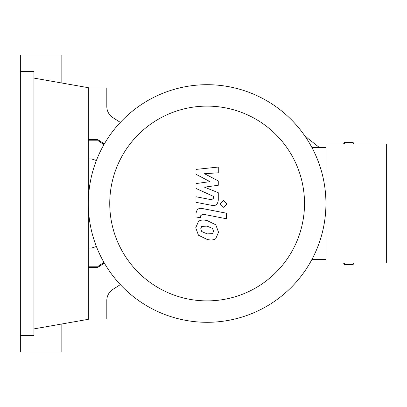 <?xml version="1.0" encoding="UTF-8"?>
<svg xmlns="http://www.w3.org/2000/svg" width="407" height="407" viewBox="0 0 407 407"><rect width="100%" height="100%" fill="white"/><g stroke="black" fill="none" stroke-linecap="round" stroke-linejoin="round"><path stroke-width="0.61" d="M96.383 246.489L91.631 248.051L88.329 248.051M88.329 158.949L91.631 158.949L96.383 160.511M109.748 203.5A97.385 97.385 0 0 0 207.132 300.885A97.385 97.385 0 0 0 304.512 203.5A97.385 97.385 0 0 0 207.132 106.115A97.385 97.385 0 0 0 109.748 203.5M88.329 203.5A118.798 118.798 0 0 0 207.132 322.298A118.798 118.798 0 0 0 325.931 203.5L325.931 262.902L386.65 262.902L386.65 144.098L325.931 144.098L325.931 203.5A118.798 118.798 0 0 0 207.132 84.702A118.798 118.798 0 0 0 88.329 203.5M311.848 147.4L325.931 147.4M311.848 259.6L325.931 259.6M112.907 289.367A13.202 13.202 0 0 0 106.812 300.493A13.202 13.202 0 0 1 112.907 289.367L120.34 284.625M88.329 319.002L106.812 319.002L106.812 300.493M88.329 87.998L106.812 87.998L106.812 106.507A13.202 13.202 0 0 0 112.907 117.633L120.34 122.375M106.812 106.507A13.202 13.202 0 0 0 112.907 117.633M88.329 139.479L97.568 139.479L104.401 143.839M88.329 267.521L97.568 267.521L104.401 263.161M212.54 233.643L213.522 231.232L212.54 228.475L207.153 226.144L201.719 226.373L200.737 228.744L201.719 231.542L207.153 233.883L212.54 233.643M215.786 224.791L207.153 220.589C203.276 219.673 200.381 219.953 198.474 221.423L195.736 227.772L198.474 235.231L207.153 239.438C210.994 240.349 213.868 240.064 215.786 238.594L218.523 232.204L215.786 224.791M226.434 213.207L202.36 208.526C198.657 207.687 196.535 209.437 195.991 213.787L195.991 216.946L200.697 217.862L200.697 215.725L202.706 214.148L226.434 218.763L226.434 213.207M220.167 203.876L223.54 207.249L226.908 203.876L223.54 200.509L220.167 203.876M195.991 174.267L209.971 181.639L195.991 183.582L195.991 188.441L213.568 196.439L213.568 198.168L211.569 199.751L195.981 196.754L195.981 202.31L211.935 205.372C215.644 206.196 217.76 204.436 218.279 200.086L218.269 192.72L204.502 187.159L218.269 185.261L218.269 180.917L204.502 173.713L218.269 172.797L218.269 167.063L195.991 169.409L195.991 174.267M98.229 267.099L98.229 266.198L103.983 262.444M88.329 266.198L98.229 266.198L103.943 262.373M103.983 144.556L98.229 140.802L98.229 139.901M103.943 144.627L98.229 140.802L88.329 140.802M319.246 147.4L308.272 138.741L304.161 134.956M353.652 262.902L353.652 263.889L352.991 264.55L352.991 262.902M344.408 262.902L344.408 264.55L343.752 263.889L343.752 262.902M343.752 144.098L343.752 143.111L344.408 142.45L344.408 144.098M352.991 144.098L352.991 142.45L353.652 143.111L353.652 144.098M20.35 71.5L33.944 71.5L33.944 335.5L20.35 335.5L20.35 55.001L61.136 55.001L61.136 82.896M61.136 324.104L61.136 351.999L20.35 351.999L20.35 335.5M33.944 78.098L88.329 87.688L88.329 319.312L33.944 328.902M352.991 264.55L344.408 264.55M344.408 142.45L352.991 142.45"/></g></svg>
